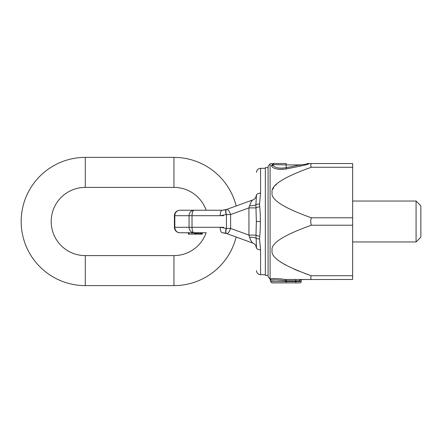 <?xml version="1.0" encoding="UTF-8"?>
<svg xmlns="http://www.w3.org/2000/svg" width="443" height="443" viewBox="0 0 443 443"><rect width="100%" height="100%" fill="white"/><g stroke="black" fill="none" stroke-linecap="round" stroke-linejoin="round"><path stroke-width="0.66" d="M308.754 163.528C309.829 163.816 307.071 164.669 300.47 166.075L300.232 164.89L286.217 167.714L286.217 164.89L300.232 164.89C309.685 163.916 309.712 163.567 307.099 163.528L352.645 163.528L352.645 279.472L285.696 279.527C277.866 278.581 272.666 278.381 270.086 278.929L270.529 281.521L271.891 282.883L286.217 282.883L286.217 281.521L270.529 281.521M301.218 281.521A1.362 1.362 0 0 1 299.856 282.883A1.362 1.362 0 0 0 301.218 281.521A1.362 1.362 0 0 1 299.856 282.883L295.763 282.883L295.763 280.84L286.217 280.84L286.217 279.472L295.763 279.472L295.763 280.84L299.662 280.834L301.129 279.472L299.584 280.84A1.362 0.952 -90 0 1 300.537 279.472L306.678 279.472L301.218 279.472L301.218 281.521L286.217 281.521L286.217 280.84L285.619 280.84C278.547 279.882 273.73 279.694 271.16 280.269C270.33 280.126 270.33 280.126 271.16 280.269C270.33 280.126 270.33 280.126 271.16 280.269C270.33 280.126 270.33 280.126 271.16 280.269L271.155 280.269M295.763 282.883L286.217 282.883M272.545 280.137L273.248 280.081M283.891 280.541L285.303 280.779M285.619 280.834L285.696 279.527L286.012 279.472M311.374 163.528C310.565 164.768 310.565 166.009 311.374 167.249C283.653 177.078 270.557 185.501 272.091 192.517C270.557 199.527 283.653 207.95 311.374 217.779L310.776 217.574M272.766 189.294L273.719 187.511M275.125 185.672L277.019 183.79M352.645 217.779L311.374 217.779C310.565 220.26 310.565 222.74 311.374 225.221C283.653 235.05 270.557 243.473 272.091 250.489C270.557 257.505 283.653 265.922 311.374 275.751L304.922 273.481M299.152 271.271L294.191 269.2M285.757 265.113L285.187 264.798M284.627 264.482L279.411 261.143M271.398 278.819L274.87 278.669M276.648 278.675L278.37 278.73M280.015 278.83L284.821 279.383M270.086 279.123L268.076 276.72L268.076 166.28L270.086 163.877L270.086 278.929A1.362 1.307 -95.8 0 1 271.16 280.269A1.362 1.307 84.2 0 0 270.092 278.929M352.645 275.751L311.374 275.751C310.565 276.991 310.565 278.232 311.374 279.472M300.47 166.075L286.455 168.883C278.597 169.879 273.636 168.977 271.565 166.175L271.498 165.66C272.705 163.766 273.469 163.057 273.791 163.528C271.487 163.528 271.487 163.528 273.791 163.528C271.487 163.528 271.487 163.528 273.791 163.528L273.757 163.539M271.498 165.66L271.565 166.175A1.362 1.301 -23.8 0 0 272.683 164.89L272.6 164.624A1.362 1.312 11.2 0 1 271.498 165.66A1.362 1.312 -168.8 0 0 272.6 164.624L286.217 164.89L286.217 163.528L273.94 163.528L286.217 163.528M272.423 167.166L272.927 167.515M277.451 169.093L278.226 169.215M278.802 169.287L283.066 169.353M285.375 169.082L286.455 168.883L286.217 167.714C279.073 168.705 274.566 167.764 272.683 164.89M291.572 167.853L293.399 167.487M309.458 163.528L308.55 163.528L309.458 163.528M311.374 167.249L352.645 167.249M311.374 225.221L352.645 225.221M273.874 163.528L273.94 163.528A1.362 1.362 0 0 0 272.6 164.624L273.929 163.528A1.362 1.362 0 0 0 273.84 163.528L273.824 163.533M272.672 164.381L272.733 164.248A1.362 1.362 0 0 0 272.628 164.514L272.755 164.209M273.026 163.877L273.331 163.672M416.077 221.5L416.077 241.961L420.85 237.188L420.85 205.812L416.077 201.039L416.077 221.5M268.076 167.62L265.346 167.62L265.346 275.38L268.076 275.38M222.264 210.248A5.454 1.318 90 0 0 222.259 210.248L206.145 210.248A34.1 34.1 0 0 0 173.955 187.4L85.289 187.4A34.1 34.1 0 0 0 51.183 221.5A34.1 34.1 0 0 0 85.289 255.6L173.955 255.6A34.1 34.1 0 0 0 206.145 232.752L194.161 232.752L194.161 234.12L188.402 234.12L188.402 232.752M202.601 210.248L194.112 210.248A5.454 5.039 90 0 0 189.067 215.702L174.819 215.702A5.454 5.039 90 0 1 179.858 210.248L222.524 210.242M223.632 210.17L225.05 209.927M226.102 209.628L230.144 208.166M194.112 210.248A5.454 2.088 90 0 0 192.024 215.702L192.024 227.298L220.171 227.298L226.428 228.438L226.428 214.562L230.604 214.562L230.604 228.438L248.933 235.106L248.933 207.894L249.586 205.696A5.454 1.783 180 0 0 255.888 204.782L256.353 221.5L255.988 235.111A4.092 1.124 -172.5 0 0 259.709 236.241C260.174 232.005 260.39 227.087 260.351 221.5L256.353 221.5M226.235 214.633A5.454 1.977 70 0 1 226.456 209.506L222.259 210.248A5.454 2.088 90 0 0 220.171 215.702L226.428 214.562A5.454 1.977 70 0 1 226.65 209.434L252.887 199.887C251.868 200.469 250.766 202.407 249.586 205.696M224.889 209.96L226.65 209.434A5.454 1.977 70 0 1 230.604 214.562L248.933 207.894M265.346 168.301L260.573 168.301L260.573 193.176L259.537 204.046L259.709 206.759C260.174 210.995 260.39 215.913 260.351 221.5M265.346 274.699L260.573 274.699L260.573 249.824L259.537 238.954L259.709 236.241M179.858 210.248A5.454 5.454 0 0 0 174.404 215.702L174.819 215.702L174.819 227.298A5.454 5.039 90 0 0 179.858 232.752L206.145 232.752M192.096 234.12L192.096 232.752L189.128 232.752L189.128 234.12M202.324 232.752L202.324 234.12L194.161 234.12M188.508 232.752L188.508 234.12M189.017 232.752L189.017 234.12M194.737 232.752L194.737 234.12M194.77 232.752L194.77 234.12M194.959 232.752L194.959 234.12M195.324 232.752L195.324 234.12M195.745 232.752L195.745 234.12M196.393 232.752L196.393 234.12M201.537 232.752L201.537 234.12M201.056 232.752L201.056 234.12M201.958 232.752L201.958 234.12M196.698 232.752L196.698 234.12M197.08 232.752L197.08 234.12M197.916 232.752L197.916 234.12M198.752 232.752L198.752 234.12M199.173 232.752L199.173 234.12M200.225 232.752L200.225 234.12M200.613 232.752L200.613 234.12M174.404 215.702L174.404 227.298L192.024 227.298A5.454 2.088 -90 0 0 194.112 232.752A5.454 5.039 -90 0 1 189.067 227.298L189.067 215.702L223.577 215.702M222.264 232.752A5.454 1.318 -90 0 1 222.259 232.752A5.454 2.088 -90 0 1 220.171 227.298L223.577 227.298M248.933 207.889L255.988 207.889A4.092 1.124 172.5 0 1 259.709 206.759M256.48 247.726L255.988 235.111L248.933 235.111M226.102 233.372L252.887 243.113A5.454 5.454 180 0 1 256.48 248.241L256.48 247.991M226.65 233.566A5.454 1.977 -70 0 1 226.428 228.438L230.604 228.438A5.454 1.977 -70 0 1 226.65 233.566L252.887 243.113A5.454 5.454 0 0 1 256.48 248.241L255.716 245.461L256.48 247.648A4.092 2.176 180 0 0 260.573 249.824M252.887 243.113C251.868 242.531 250.766 240.593 249.586 237.304L248.933 235.106M236.158 205.978A64.113 64.113 0 0 0 173.955 157.387L85.289 157.387A64.113 64.113 0 0 0 21.175 221.5A64.113 64.113 0 0 0 85.289 285.613L173.955 285.613A64.113 64.113 0 0 0 236.158 237.022L252.399 242.936M222.524 232.758L226.456 233.494L252.588 243.008L230.144 234.834M252.543 242.991A5.454 5.454 -70 0 0 252.565 242.997L236.158 237.022M223.632 232.83L225.05 233.073M224.889 233.04L226.456 233.494A5.454 1.977 -70 0 1 226.235 228.366M256.48 195.274L256.48 194.759A5.454 5.454 180 0 1 252.887 199.887A5.454 5.454 0 0 0 256.48 194.759L255.888 204.782A4.092 1.34 179.9 0 1 259.537 204.046M260.573 193.176A4.092 2.176 180 0 0 256.48 195.352L256.48 195.009M300.559 279.472A1.362 0.975 -92.7 0 0 299.662 280.834M259.537 238.954A4.092 1.34 -179.9 0 1 255.888 238.218A5.454 1.783 180 0 0 249.586 237.304M173.955 157.387L173.955 187.4M85.289 157.387L85.289 187.4M85.289 285.613L85.289 255.6M173.955 285.613L173.955 255.6M270.086 163.877L272.091 163.528M352.645 241.961L416.077 241.961M352.645 201.039L416.077 201.039M174.404 227.298A5.454 5.454 0 0 0 179.858 232.752M260.573 274.699C258.108 274.477 256.746 273.115 256.48 270.607M256.48 194.776L255.716 197.539M260.573 168.301C258.108 168.523 256.746 169.885 256.48 172.393"/></g></svg>
